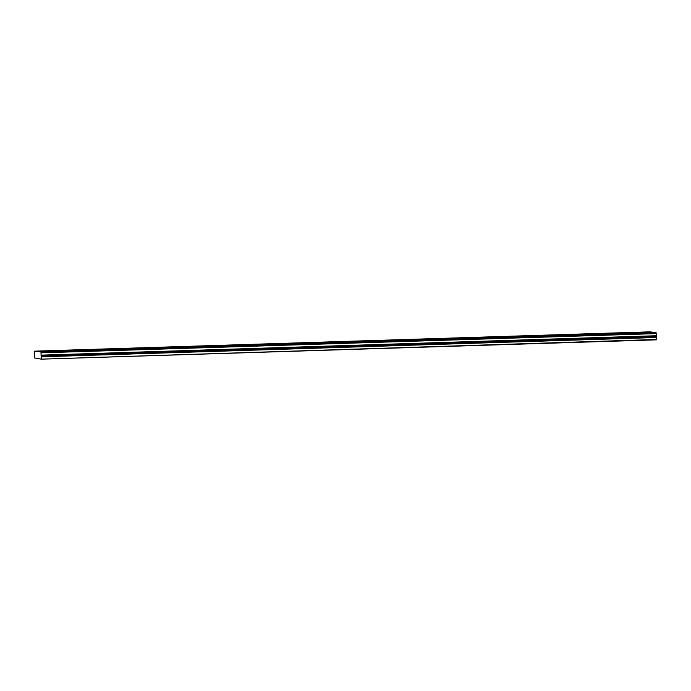 <?xml version="1.0" encoding="UTF-8"?>
<svg xmlns="http://www.w3.org/2000/svg" width="691" height="691" viewBox="0 0 691 691"><rect width="100%" height="100%" fill="white"/><g stroke="black" fill="none" stroke-linecap="round" stroke-linejoin="round"><path stroke-width="1.04" d="M41.028 352.833L40.959 351.944L34.636 351.149L34.602 357.947L41.261 359.156L656.381 339.851L656.398 337.51L656.148 333.528L41.028 352.833L656.13 333.623M644.288 332.898L640.609 332.889L644.288 332.898M614.644 333.831L610.965 333.822L614.644 333.831M47.714 351.045L44.034 351.045L47.714 351.045M77.357 350.121L73.687 350.112L77.357 350.121M107.001 349.188L103.33 349.18L107.001 349.188M136.645 348.255L132.974 348.247L136.645 348.255M166.289 347.323L162.618 347.323L166.289 347.323M195.933 346.398L192.262 346.39L195.933 346.398M225.577 345.465L221.906 345.457L225.577 345.465M255.221 344.533L251.55 344.524L255.221 344.533M585.001 334.755L581.321 334.755L585.001 334.755M555.348 335.688L551.677 335.679L555.348 335.688M525.704 336.621L522.033 336.612L525.704 336.621M496.06 337.554L492.389 337.545L496.06 337.554M466.416 338.478L462.745 338.478L466.416 338.478M436.772 339.411L433.102 339.402L436.772 339.411M407.129 340.343L403.458 340.335L407.129 340.343M377.485 341.268L373.814 341.268L377.485 341.268M347.841 342.2L344.17 342.192L347.841 342.2M318.197 343.133L314.526 343.125L318.197 343.133M288.553 344.066L284.882 344.058L288.553 344.066M258.909 344.99L255.238 344.99L258.909 344.99M229.265 345.923L225.594 345.915L229.265 345.923M199.621 346.856L195.95 346.847L199.621 346.856M169.977 347.789L166.306 347.78L169.977 347.789M140.333 348.713L136.663 348.713L140.333 348.713M284.865 343.6L281.194 343.6L284.865 343.6M314.509 342.676L310.838 342.667L314.509 342.676M344.153 341.743L340.482 341.734L344.153 341.743M373.796 340.81L370.126 340.81L373.796 340.81M403.44 339.877L399.769 339.877L403.44 339.877M433.084 338.953L429.413 338.944L433.084 338.953M462.728 338.02L459.057 338.011L462.728 338.02M492.372 337.087L488.701 337.087L492.372 337.087M640.6 332.44L636.921 332.431L640.6 332.44M51.402 351.503L47.722 351.503L51.402 351.503M81.046 350.579L77.366 350.57L81.046 350.579M110.69 349.646L107.019 349.637L110.69 349.646M610.956 333.364L607.277 333.364L610.956 333.364M581.312 334.297L577.633 334.289L581.312 334.297M551.668 335.23L547.989 335.221L551.668 335.23M522.016 336.163L518.345 336.154L522.016 336.163M656.148 333.528L656.079 332.63L649.756 331.844L34.636 351.149M41.261 359.156L656.45 339.48M41.33 358.784L41.08 355.148L656.2 335.843M656.182 335.74L41.08 355.148M41.071 355.053L41.019 352.928M656.079 332.63L40.959 351.944M41.287 356.815L656.398 337.51M656.13 332.863L41.011 352.177M41.106 356.038L656.225 336.733"/></g></svg>

